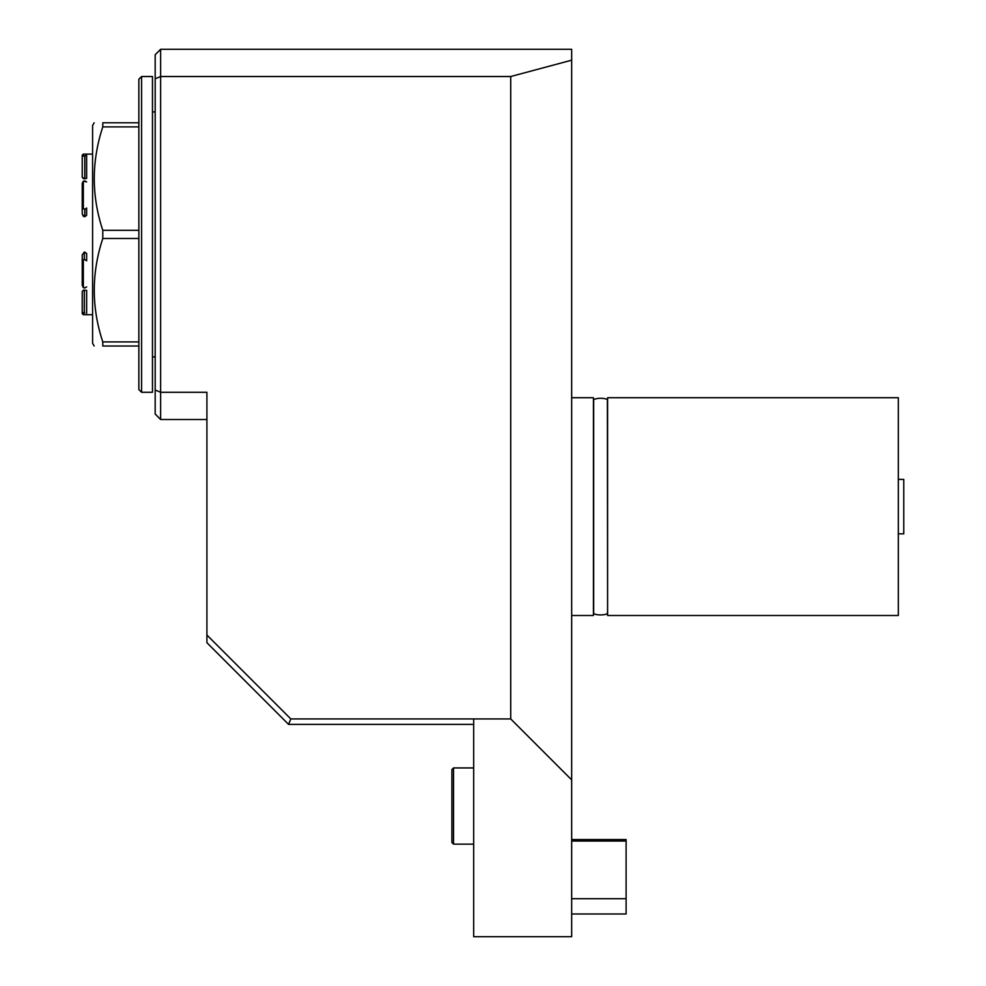 <?xml version="1.0" encoding="UTF-8"?>
<svg xmlns="http://www.w3.org/2000/svg" width="986" height="986" viewBox="0 0 986 986"><rect width="100%" height="100%" fill="white"/><g stroke="black" fill="none" stroke-linecap="round" stroke-linejoin="round"><path stroke-width="1.48" d="M473.674 724.377L288.565 724.377L290.821 718.93L473.674 718.93L473.674 936.7L571.67 936.7L571.67 779.889L510.711 718.93L510.711 76.526L571.67 60.183L571.67 779.889M607.598 612.232L607.376 400.994C610.026 397.518 591.76 397.272 593.671 400.994L593.449 400.994M898.32 615.498L898.32 397.728L607.598 397.728L607.598 615.498L898.32 615.498M898.32 533.833L903.768 533.833L903.768 479.393L898.32 479.393M607.376 612.232C610.026 615.708 591.76 615.954 593.671 612.232L593.671 400.994M571.67 615.498L593.449 615.498L593.449 397.728L571.67 397.728M473.674 718.93L510.711 718.93M510.711 76.526L160.632 76.526L160.632 49.3L571.67 49.3L571.67 60.183M206.912 419.506L160.632 419.506L155.184 414.058L155.184 78.781L160.632 76.526L160.632 392.28L206.912 392.28L206.912 635.021L290.821 718.93M155.184 78.781L155.184 54.748L160.632 49.3M206.912 635.021L206.912 642.712L288.565 724.377M155.184 390.025L160.632 392.28L160.632 419.506M84.796 180.832L86.632 181.905L83.329 181.104L82.232 183.421L82.232 207.343L84.796 209.426L86.632 208.021L86.632 215.305L84.796 216.71L84.796 209.426M84.796 155.825L86.632 155.529L86.632 178.441L84.796 178.725L84.796 155.825L82.232 156.404L82.232 177.197L82.232 155.184L83.329 154.099L83.329 155.726M84.796 178.725L83.329 178.639L82.232 177.197L84.315 178.725M84.796 216.71L83.329 216.267L82.232 213.95L82.232 207.343L82.232 213.999L84.315 216.71M86.645 253.525L86.645 260.809L84.315 259.38L84.315 252.096L86.645 253.525L84.796 252.096M84.315 287.974L82.232 285.385L82.232 271.199M84.796 312.981L82.232 312.402L82.232 291.609L83.329 290.155L86.645 290.365L86.645 313.277M82.232 291.609L82.232 313.61L83.329 314.707L83.329 313.067M84.315 312.981L84.315 290.069M84.315 259.38L82.232 261.413L82.232 285.348L83.329 287.666L84.796 288.011L86.632 286.901M82.232 261.413L82.232 254.807L84.315 252.096M83.329 259.774L83.329 287.666M83.329 181.104L83.329 208.983M138.853 389.556L138.853 79.237L141.577 76.526L141.577 392.28L138.853 389.556M94.151 346.012L92.585 343.288L92.585 125.518L94.151 122.794M138.853 122.794L102.79 122.794C91.439 122.794 91.439 122.794 102.79 122.794L102.79 126.886C91.427 161.457 91.427 195.931 102.79 230.317L102.79 238.489C91.427 273.06 91.427 307.546 102.79 341.92L102.79 346.012C91.439 346.012 91.439 346.012 102.79 346.012L138.853 346.012M138.853 126.886L102.79 126.886M138.853 230.317L102.79 230.317M138.853 238.489L102.79 238.489M138.853 341.92L102.79 341.92M141.577 392.28L152.473 392.28L152.473 76.526L141.577 76.526M155.184 111.911L152.473 111.911M571.67 898.702L626.11 898.702L626.11 913.985L571.67 913.985M571.67 841.033L626.11 841.033L626.11 898.702M571.67 839.554L626.11 839.554L626.11 841.033M453.535 767.934L453.535 844.152L451.896 842.512L451.896 769.561L453.535 767.934L473.674 767.934M451.896 820.746L451.896 791.339M92.585 154.099L83.329 154.099M92.585 314.707L83.329 314.707M155.184 356.895L152.473 356.895M453.535 844.152L473.674 844.152"/></g></svg>
